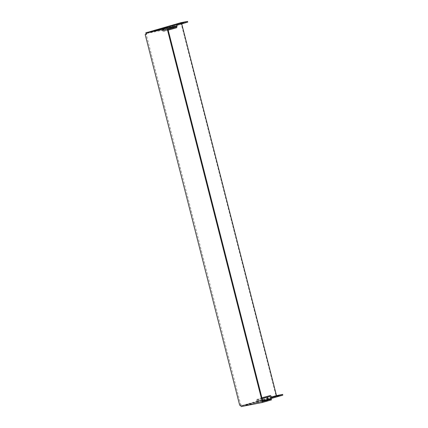 <?xml version="1.0" encoding="UTF-8"?>
<svg xmlns="http://www.w3.org/2000/svg" width="428" height="428" viewBox="0 0 428 428"><rect width="100%" height="100%" fill="white"/><g stroke="black" fill="none" stroke-linecap="round" stroke-linejoin="round"><path stroke-width="0.32" stroke-dasharray="2.14 1.6" d="M146.066 34.352L146.665 34.176L146.633 33.405L147.387 33.202L147.2 32.453M146.633 33.405L167.958 29.265M262.851 401.544L241.526 405.685L241.178 404.968L240.579 405.139M180.964 22.679L276.237 396.446L241.499 406.397L240.905 404.968L241.344 404.883L240.739 405.054L241.178 404.968M240.739 405.054L146.226 34.261L146.665 34.176M147.387 33.202L160.923 29.853L176.395 26.846M181.729 23.866L181.595 23.337L146.852 33.282L146.831 34.09L146.055 34.272M146.392 34.176L146.226 32.624M239.701 405.311L240.905 404.968M146.831 34.09L146.226 34.261M241.344 404.883L241.745 405.562L271.694 396.986M181.595 23.337L187.732 22.144M146.852 33.282L161.04 29.789L160.858 29.083M162.94 29.04L164.266 31.126L163.731 31.415L162.121 29.479L161.41 29.569L177.187 25.166M162.121 29.479L161.04 29.789M241.114 406.6L242.473 406.226L242.28 405.482L241.526 405.685M262.664 400.801L255.816 402.133L256.003 402.876L242.473 406.226M242.28 405.482L255.816 402.133M175.945 26.975L176.106 26.124M162.672 28.73L164.143 30.495L163.822 30.538L167.969 29.307M164.143 30.495L167.99 29.393M271.48 399.87L256.003 402.876M272.08 397.446L256.297 401.844L257.014 401.758L257.485 399.228L261.936 397.954M261.904 397.831L257.485 399.228M241.745 405.562L257.014 401.758M282.812 395.167L276.237 396.446M262.658 400.779L256.121 402.812L241.499 406.397M270.052 396.43L257.956 399.838L258.277 399.8L257.806 402.331M164.266 31.126L176.711 27.697M168.183 30.142L163.731 31.415M242.398 405.418L242.59 406.161M262.129 398.698L258.277 399.8M255.933 402.069L256.121 402.812M147.505 33.138L147.323 32.426M160.923 29.853L160.735 29.104M172.939 26.739L173.533 27.67M163.426 28.585L164.518 30.297M266.874 398.736L267.061 396.349M257.833 401.32L258.025 398.939M258.464 401.983L258.651 399.602M171.981 26.456L173.308 28.537M163.822 30.538L161.966 28.633M163.266 31.474L161.41 29.569M257.019 399.281L256.297 401.844M257.233 402.395L257.956 399.838"/><path stroke-width="0.64" d="M146.055 34.272L145.188 34.518L146.066 34.352L145.841 32.833L167.166 28.692L176.208 26.103L176.395 26.846L167.958 29.265L262.851 401.544L271.288 399.126L262.664 400.801M176.208 26.103L160.735 29.104L145.841 32.833M146.242 32.721L180.964 22.679L187.539 21.4L172.227 25.621L172.939 26.739M145.188 34.518L239.701 405.311L240.579 405.139L241.114 406.6L262.439 402.459L167.166 28.692M172.227 25.621L160.848 29.045L146.226 32.624M271.694 396.986L276.488 395.616L181.729 23.866M187.539 21.4L187.732 22.144L177.187 25.166L176.711 27.697L168.183 30.142M271.288 399.126L271.48 399.87L262.439 402.459M167.969 29.307L175.945 26.975M176.106 26.124L176.395 24.594M167.99 29.393L175.919 27.125M261.904 397.831L270.464 395.509L272.08 397.446L282.624 394.423L282.812 395.167L271.662 398.361L270.052 396.43L262.129 398.698M276.488 395.616L282.624 394.423M262.658 400.779L271.662 398.361M261.936 397.954L270.464 395.509M163.191 28.211L163.426 28.585M267.5 399.394L267.682 397.104"/></g></svg>
